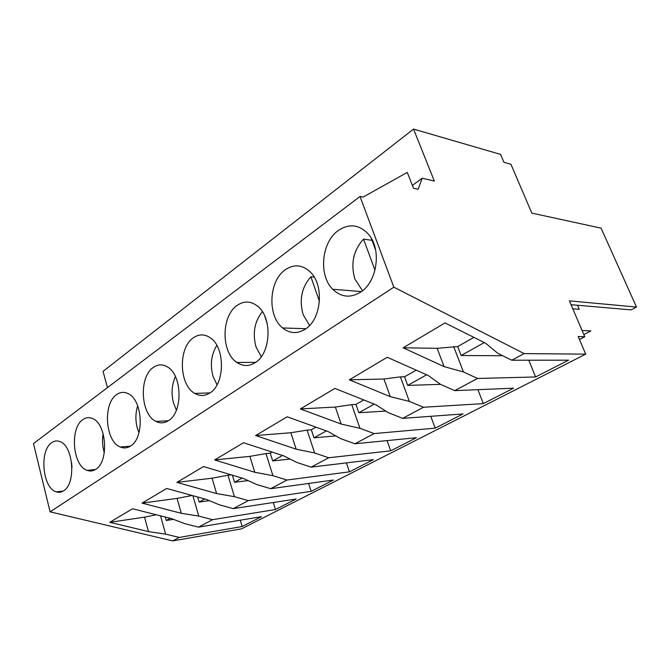 <?xml version="1.0" encoding="UTF-8"?>
<svg xmlns="http://www.w3.org/2000/svg" width="670" height="670" viewBox="0 0 670 670"><rect width="100%" height="100%" fill="white"/><g stroke="black" fill="none" stroke-linecap="round" stroke-linejoin="round"><path stroke-width="1" d="M571.041 304.691L631.098 309.883L636.5 307.053L569.408 300.863L584.768 336.75L578.185 336.516L585.697 354.145L241.585 528.831L172.692 540.916L179.25 537.424L242.155 526.528L240.254 520.205M412.377 185.423L422.184 178.245L418.155 189.275L413.491 188.262L407.268 172.399L363.132 197.081L360.033 196.486L33.5 443.59L50.091 511.838L172.692 540.916M636.5 307.053L601.074 228.152L531.838 213.11L510.934 164.284L503.974 162.324L500.591 154.402L413.541 129.084L103.054 371.339L107.46 387.62M583.846 334.606L590.898 330.913L582.096 330.503M572.8 308.795L579.265 309.314L577.523 305.252M579.466 339.522L584.768 336.75M242.155 526.528L261.501 516.67L198.546 527.139L212.532 519.686L275.479 509.543L296.182 498.999L233.277 508.631L248.335 500.607L311.165 491.361L333.367 480.038L270.705 488.69L286.953 480.03L349.464 471.839L373.349 459.662L311.14 467.132L328.744 457.761L390.677 450.826L416.439 437.694L354.974 443.774L374.103 433.582L435.165 428.155L463.029 413.951L402.653 418.365L423.507 407.251L483.313 403.616L513.555 388.198L454.704 390.627L477.534 378.466L535.598 376.959L528.781 360.209M585.697 354.145L524.183 353.601L511.754 360.226L568.537 360.175L535.598 376.959M179.25 537.424L165.624 534.141L148.472 531.603L144.553 517.156L109.754 522.315L148.472 531.603M109.763 522.315L132.568 508.756L171.654 518.664L184.828 523.68L198.546 527.139M212.532 519.686L198.756 516.093L181.277 513.295L177.064 498.396L142.032 503.12L181.277 513.295M142.04 503.12L166.654 488.48L206.234 499.359L219.417 504.837L233.277 508.631M248.335 500.607L234.416 496.671L216.611 493.572L212.072 478.196L176.888 482.392L216.611 493.572M176.888 482.392L203.538 466.538M203.529 466.538L243.57 478.522L256.719 484.527L270.705 488.69M286.953 480.03L272.925 475.7L254.784 472.266L249.877 456.37L214.626 459.938L254.784 472.266M214.634 459.938L243.57 442.728M243.562 442.728L283.988 455.969L297.061 462.551L311.14 467.132M328.744 457.761L314.632 452.987L296.165 449.168L290.839 432.736L255.639 435.55L296.165 449.168M255.647 435.55L287.179 416.79L327.906 431.455L340.829 438.716L354.974 443.774M374.103 433.582L359.941 428.306L341.156 424.06L335.36 407.042L300.361 408.943L341.156 424.06M300.361 408.943L334.866 388.424L375.786 404.73L388.491 412.753L402.653 418.365M423.507 407.251L409.345 401.397L390.267 396.648L383.935 379.011L349.321 379.823L390.267 396.648M349.33 379.823L387.235 357.278L428.189 375.485L440.575 384.387L454.704 390.627M477.534 378.466L463.431 371.934L444.084 366.607L437.142 348.308L403.156 347.805L444.084 366.607M403.156 347.805L445.006 322.915L485.792 343.333L497.726 353.257L511.754 360.226M50.091 511.838L393.851 287.187L524.183 353.601M360.033 196.486L393.851 287.187M51.623 442.736C39.086 450.784 42.553 488.296 56.28 491.872C58.801 492.701 61.238 492.35 63.583 490.808C76.296 483.723 73.398 445.768 59.915 441.597C57.009 440.45 54.245 440.835 51.623 442.736M193.236 337.898C177.994 348.048 179.024 385.083 194.819 393.416C199.853 396.297 204.878 396.137 209.894 392.955C225.112 384.128 225.321 347.194 210.196 337.739C204.459 333.92 198.806 333.97 193.236 337.898M95.735 469.31C109.084 461.806 106.681 423.733 92.602 418.557C89.185 417.041 85.919 417.402 82.804 419.654C69.596 428.197 72.703 465.901 87.083 470.365C90.065 471.479 92.946 471.127 95.735 469.31M116.563 394.655C102.677 403.725 105.274 441.446 120.265 446.991C123.791 448.498 127.233 448.171 130.583 446.002C144.586 438.063 142.844 400.082 128.238 393.7C124.193 391.657 120.298 391.975 116.563 394.655M285.118 269.876C268.712 281.073 267.255 315.997 282.614 327.94C289.767 333.627 297.304 334.037 305.244 329.179C321.391 319.531 324.523 285.278 310.31 272.02C302.296 264.616 293.896 263.905 285.118 269.876M237.004 305.495C221.142 316.181 221.05 352.37 236.845 362.428C242.867 366.465 249.006 366.524 255.27 362.604C271.007 353.35 272.564 317.513 257.649 306.215C250.831 300.914 243.955 300.671 237.004 305.495M168.497 420.643C183.128 412.259 182.248 374.63 167.266 366.825C162.45 364.045 157.777 364.271 153.246 367.503C138.665 377.109 140.591 414.63 156.077 421.455C160.281 423.524 164.426 423.256 168.497 420.643M360.535 292.195C376.976 282.196 381.841 250.01 368.977 234.835C359.731 224.542 349.489 223.11 338.25 230.539C321.416 242.188 318.384 275.404 332.73 289.272C341.089 297.287 350.36 298.259 360.535 292.195M413.541 129.084L434.328 181.051L422.184 178.245M170.18 518.287L166.261 520.481L173.488 519.359M166.261 520.481L165.314 517.056M165.624 534.141L160.566 515.85M156.319 514.778L144.553 517.156M484.268 342.571L461.136 355.51L502.726 355.736M461.136 355.51L457.685 346.574L437.142 348.308M463.431 371.934L453.64 346.507M473.883 337.362L457.685 346.574M204.744 498.949L199.141 502.081L197.675 497.006M199.141 502.081L209.325 500.641M192.114 495.482L177.064 498.396M275.479 509.543L273.285 502.5M198.756 516.093L192.876 495.691M242.063 478.07L234.525 482.291L232.373 475.172M234.525 482.291L248.076 480.583M234.416 496.671L227.984 475.256L212.072 478.196M227.984 475.256L231.334 474.863M311.165 491.361L308.602 483.455M282.472 455.466L272.69 460.935L270.236 453.155L272.129 452.082M272.69 460.935L290.11 459.05M272.925 475.7L265.982 453.582L249.877 456.37M265.982 453.582L270.236 453.155M349.464 471.839L346.44 462.895M326.374 430.902L313.996 437.828L311.332 429.788L315.964 427.159M313.996 437.828L335.846 435.91M314.632 452.987L307.103 430.115L290.839 432.736M307.103 430.115L311.332 429.788M390.677 450.826L387.067 440.6M374.245 404.119L358.844 412.737L355.954 404.42L363.802 399.957M358.844 412.737L385.786 411.053M359.941 428.306L351.75 404.638L335.36 407.042M351.75 404.638L355.954 404.42M435.165 428.155L430.785 416.313M426.656 374.798L407.695 385.409L404.546 376.791L416.212 370.158M407.695 385.409L440.517 384.346M409.345 401.397L400.409 376.875L383.935 379.011M400.409 376.875L404.546 376.791M483.313 403.616L477.911 389.672M71.958 467.643L71.623 462.895M104.311 452.677L103.833 451.019C102.359 445.265 102.141 439.495 103.163 433.716M138.958 432.753L137.308 428.113C135.323 420.45 135.449 413.03 137.702 405.853M176.403 410.099L173.58 403.29C171.076 393.776 171.696 384.882 175.44 376.632M217.038 384.806L213.01 376.314C209.961 364.832 211.234 354.522 216.82 345.402M261.267 356.7L256.015 346.884C252.389 333.224 254.508 321.491 262.389 311.692M264.734 316.014L267.188 323.518M309.574 325.494L303.133 314.649C299.063 299.909 301.642 287.279 310.888 276.769L314.197 277.07M310.888 276.769L319.431 301.366M362.503 290.755L354.958 279.189C350.469 263.854 353.325 250.496 363.525 239.115L372.017 240.329M371.18 238.051L375.644 250.078M363.525 239.115L374.982 270.194M63.164 491.077L56.28 491.872M361.415 291.584L332.73 289.272M95.366 469.544L87.083 470.365M130.307 446.178L120.265 446.991M168.363 420.727L156.077 421.455M209.961 392.905L194.819 393.416M255.613 362.37L236.845 362.428M305.88 328.736L282.614 327.94"/></g></svg>
